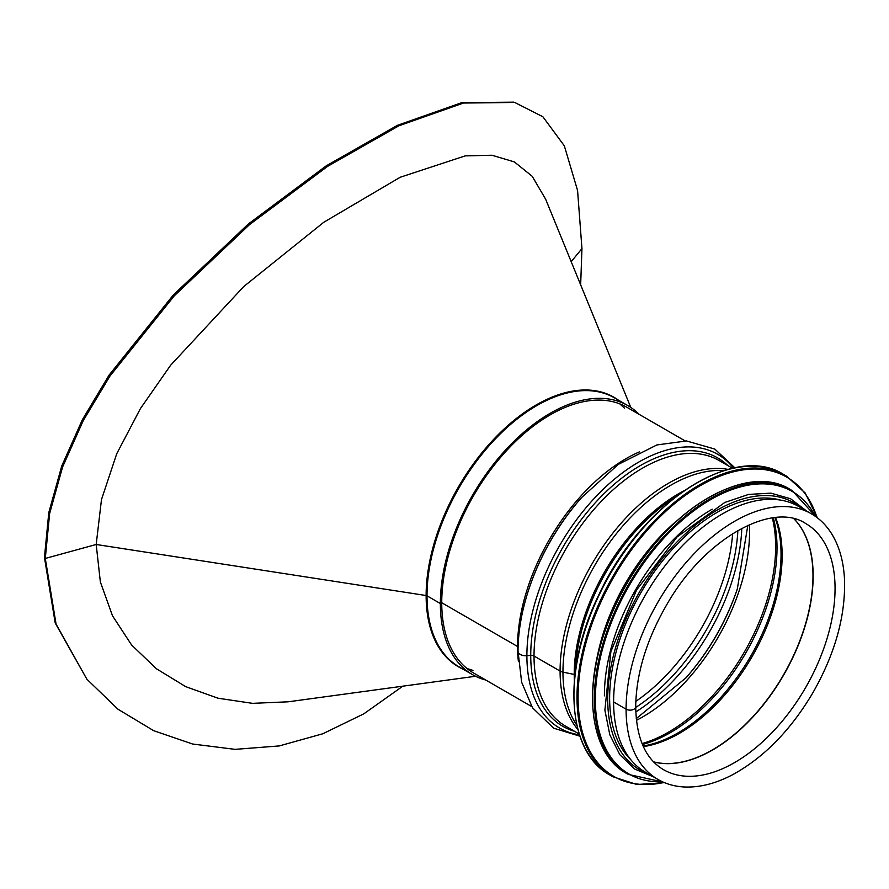 <?xml version="1.0" encoding="UTF-8"?>
<svg xmlns="http://www.w3.org/2000/svg" width="889" height="889" viewBox="0 0 889 889"><rect width="100%" height="100%" fill="white"/><g stroke="black" fill="none" stroke-linecap="round" stroke-linejoin="round"><path stroke-width="1.33" d="M513.62 102.179L461.847 102.624L397.405 125.338L326.307 165.787L248.442 223.906L173.299 295.004L109.103 375.091L82.366 419.719L61.741 466.036L48.795 512.553L44.45 557.436L45.283 558.448L96.19 544.479L426.131 595.53A1.945 1.122 180 0 1 427.009 595.819L440.355 603.531L441.733 602.731A153.386 88.556 120 0 0 473.504 672.951L531.733 706.577M475.571 676.262L288.047 701.821L252.532 703.343L218.027 698.221L185.645 686.619L156.442 668.772L131.628 645.025L112.492 615.799L100.368 581.984L96.19 544.49L45.283 558.448L56.051 624.056L86.855 679.174L117.993 709.233L153.664 730.68L192.569 744.015L235.141 749.36L279.268 745.927L322.84 733.758L363.79 713.856L402.861 686.164M545.668 199.247L532.233 176.311L514.32 161.898L491.939 155.242L465.214 155.875L400.194 177.255L323.752 222.283L243.775 286.525L170.655 365.201L140.44 408.551L116.748 453.712L101.479 499.585L96.19 544.479M580.661 284.836L581.951 248.609L577.572 190.49L564.337 145.84L542.89 116.77L514.742 102.457L463.447 103.046L398.861 125.816L327.585 166.365L249.531 224.617L174.244 295.859L109.969 376.036L83.21 420.708L62.574 467.036L49.628 513.564L45.283 558.448L44.45 557.436L55.218 623.033L86.855 679.174M96.19 544.49L426.131 595.53A1.945 1.122 180 0 1 427.009 595.819L440.355 603.531A155.331 89.678 120 0 0 472.526 674.64A155.331 89.678 120 0 0 485.738 680.018M639.124 414.341A155.331 89.678 120 0 0 627.856 405.595A155.331 89.678 120 0 0 508.164 447.211A155.331 89.678 120 0 0 440.355 603.531L441.733 602.731L517.565 646.514A3.878 2.245 180 0 1 518.098 646.903A3.878 2.245 0 0 0 517.565 646.514L441.733 602.731A153.386 88.556 120 0 1 508.686 448.367A153.386 88.556 120 0 1 626.889 407.273L685.13 440.9M733.458 468.125A158.042 91.245 120 0 0 607.876 484.894A158.042 91.245 120 0 0 526.888 655.704A7.757 4.478 180 0 1 518.031 651.27L518.031 651.27A7.757 4.478 0 0 0 526.888 655.704L530.733 655.382A3.878 2.245 180 0 1 534.022 656.015A3.878 2.245 0 0 0 530.733 655.393L526.888 655.704A158.042 91.245 120 0 0 579.484 734.814M728.135 469.403A153.386 88.556 120 0 0 617.066 527.955A153.386 88.556 120 0 0 560.092 671.073L534.022 656.026L560.092 671.073A7.757 4.478 0 0 0 562.959 672.117A7.757 4.478 180 0 1 560.092 671.073A153.386 88.556 120 0 0 577.928 729.58M683.897 490.817A147.541 85.188 120 0 0 574.216 674.451L562.959 672.128L574.216 674.451A3.878 2.245 180 0 1 574.939 674.651A3.878 2.245 0 0 0 574.216 674.451A147.541 85.188 120 0 0 574.35 680.552M635.702 706.877L635.702 706.877A5.623 3.245 180 0 1 632.223 709.878A5.623 3.245 180 0 1 626.089 709.178A5.623 3.245 0 0 0 632.223 709.878A5.623 3.245 0 0 0 635.702 706.877C636.157 673.117 646.914 638.358 667.983 602.598C705.81 537.412 772.763 501.485 805.623 523.465A142.14 82.066 120 0 1 805.623 687.586A142.14 82.066 120 0 1 663.483 769.652C645.592 759.073 636.335 738.148 635.702 706.877M811.246 513.72L798.766 506.508A153.386 88.556 120 0 0 680.563 547.602A153.386 88.556 120 0 0 613.61 701.966L613.61 701.966A153.386 88.556 120 0 0 645.381 772.185L657.86 779.397C665.705 783.898 674.407 786.421 683.952 786.965C699.621 787.721 716.034 783.531 733.192 774.397C764.118 757.306 790.621 730.191 812.713 693.053C834.815 654.348 845.428 616.833 844.55 580.517C843.772 561.637 839.272 545.735 831.048 532.833C825.77 524.699 819.169 518.32 811.246 513.72A153.386 88.556 120 0 0 693.053 554.814A153.386 88.556 120 0 0 626.089 709.178L613.61 701.966L626.089 709.178A153.386 88.556 120 0 0 657.86 779.397M675.14 522.232A151.452 87.444 120 0 0 597.175 657.26M712.189 509.197A151.452 87.444 120 0 0 604.42 695.854M780.475 500.096A151.452 87.444 120 0 0 640.991 592.541A151.452 87.444 120 0 0 630.679 759.562M581.951 248.609L571.194 261.677M618.311 400.083A155.586 89.833 120 0 0 497.007 435.888A155.586 89.833 120 0 0 426.131 595.53A155.586 89.833 120 0 0 462.98 669.128M627.856 405.595L614.499 397.883A155.331 89.678 120 0 0 494.806 439.499A155.331 89.678 120 0 0 427.009 595.819A155.331 89.678 120 0 0 459.18 666.928L472.526 674.64M653.637 761.917A142.14 82.066 120 0 0 783.72 674.94A142.14 82.066 120 0 0 794.01 518.798M653.582 761.851A142.14 82.066 120 0 0 783.542 674.84A142.14 82.066 120 0 0 793.921 518.776M643.358 746.604A145.24 83.855 120 0 0 752.061 656.671A145.24 83.855 120 0 0 775.597 517.565M643.103 746.027A145.785 84.166 120 0 0 750.849 655.971A145.785 84.166 120 0 0 774.975 517.62M642.436 744.493A150.897 87.122 120 0 0 745.76 653.026A150.897 87.122 120 0 0 773.308 517.809M642.047 743.571A151.452 87.444 120 0 0 772.319 517.943M636.424 720.357A151.452 87.444 120 0 0 749.405 524.666M636.246 718.634L686.064 677.74A153.775 88.789 120 0 0 737.314 588.963L747.827 525.377M685.719 678.129A156.886 90.578 120 0 0 737.481 588.474M635.802 711.933A156.886 90.578 120 0 0 741.793 528.344M635.702 707.455A153.775 88.789 120 0 0 737.87 530.5M635.813 701.388A151.452 87.444 120 0 0 732.669 533.622M639.369 451.901A153.386 88.556 120 0 0 517.565 646.514A153.386 88.556 120 0 0 518.387 661.46M580.995 498.273L580.995 498.273A154.942 89.456 120 0 0 529.355 587.718L529.022 588.718A158.042 91.245 120 0 1 581.695 497.473L580.995 498.273M530.733 655.393A154.942 89.456 120 0 0 574.538 731.291M727.924 465.614A154.942 89.456 120 0 0 605.631 492.128A154.942 89.456 120 0 0 530.733 655.382M732.603 468.314L719.179 460.569A153.386 88.556 120 0 0 600.986 501.652A153.386 88.556 120 0 0 534.022 656.015A153.386 88.556 120 0 0 565.793 726.246L579.217 733.992M723.89 470.625A152.641 88.133 120 0 0 562.959 672.117A152.641 88.133 120 0 0 576.861 725.28M675.196 497.229A147.185 84.977 120 0 0 575.55 669.817M696.409 483.138A172.788 99.768 120 0 0 573.95 695.231M609.898 775.008C566.249 751.783 561.726 669.15 599.475 593.541C641.447 502.874 734.158 442.466 783.465 474.382A173.566 100.213 120 0 0 609.898 574.583A173.566 100.213 120 0 0 609.898 775.008L612.943 776.764L636.868 784.509L664.539 782.676M783.465 474.382L786.521 476.137A173.566 100.213 120 0 0 612.943 576.35A173.566 100.213 120 0 0 612.943 776.764M816.991 517.531A172.833 99.79 120 0 0 613.866 576.872A172.833 99.79 120 0 0 664.039 782.464M708.211 497.862A163.087 94.156 120 0 0 592.619 698.087M626.556 773.419C585.318 751.483 581.062 673.462 616.699 602.086C656.315 516.487 743.837 459.457 790.421 489.595A163.865 94.612 120 0 0 626.556 584.206A163.865 94.612 120 0 0 626.556 773.419L628.245 774.397L662.994 782.009M790.421 489.595L792.11 490.572A163.865 94.612 120 0 0 628.245 585.184A163.865 94.612 120 0 0 628.245 774.397M815.424 516.387A163.165 94.201 120 0 0 629.145 585.695A163.165 94.201 120 0 0 662.261 781.675M801.133 507.875A154.164 89.011 120 0 0 639.636 591.752A154.164 89.011 120 0 0 647.748 773.552M513.053 102.035L514.742 102.468M630.779 407.418L545.513 198.88M472.97 670.406L467.036 668.528M624.411 408.095L619.822 403.895M579.939 736.203L553.625 728.18L532.478 707.744L521.643 682.219L518.031 651.27C518.087 631.423 521.754 610.565 529.022 588.718M734.881 467.836L714.778 449.056L686.497 440.955L656.904 444.945L618.322 464.38L581.695 497.473M817.424 517.865L805.178 492.984L786.521 476.137M816.08 516.853L792.11 490.572M806.712 511.097L790.632 498.785L770.907 493.139L748.594 494.417L724.779 502.474L677.074 536.956L636.58 590.007L610.887 651.593L604.887 710.133L609.81 734.781L619.866 754.75L634.624 769.007L653.326 776.775"/></g></svg>

